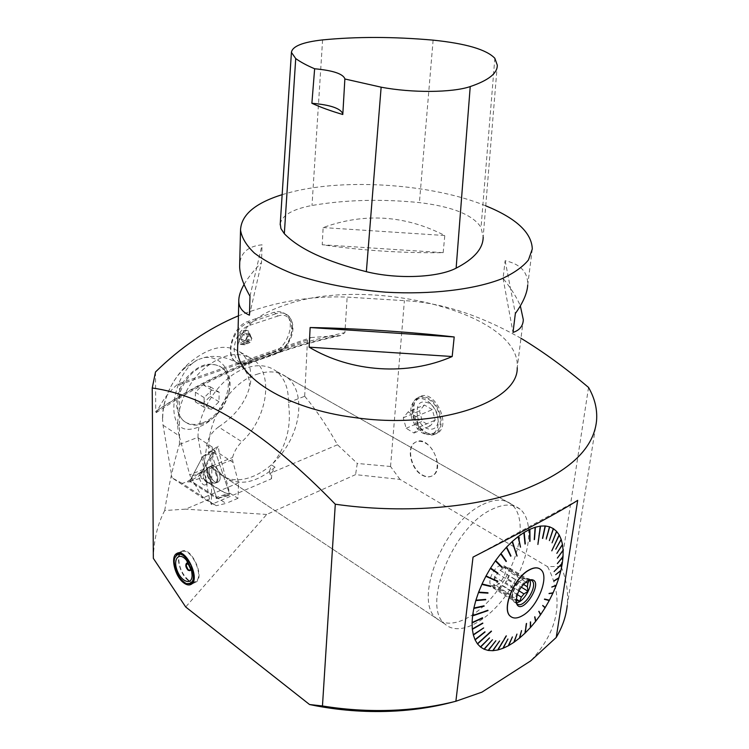 <?xml version="1.0" encoding="UTF-8"?>
<svg xmlns="http://www.w3.org/2000/svg" width="749" height="749" viewBox="0 0 749 749"><rect width="100%" height="100%" fill="white"/><g stroke="black" fill="none" stroke-linecap="round" stroke-linejoin="round"><path stroke-width="0.56" stroke-dasharray="3.75 2.81" d="M523.317 319.748L517.231 367.712C521.547 312.595 368.63 275.379 286.146 304.665C256.476 314.393 240.317 328.483 237.658 346.927M282.148 194.646L290.809 192.212C345.701 177.944 432.398 183.954 485.736 205.816M532.296 248.986L527.708 285.163C528.101 272.262 520.583 264.107 505.144 260.699L503.066 278.347C511.192 288.58 516.96 297.765 520.34 305.901M244.062 284.461C248.013 277.664 253.817 270.361 261.485 262.562L262.066 244.811C248.368 246.149 240.916 252.488 239.699 263.817M443.165 252.666L444.803 235.523C405.153 215.197 364.604 212.547 323.137 227.574L322.22 244.764C361.898 250.531 402.213 253.171 443.165 252.666L322.22 244.764M188.486 580.653C191.36 582.788 193.832 583.274 195.92 582.113C205.675 577.207 190.489 545.038 181.473 551.414C174.91 554.569 179.713 574.464 188.486 580.653M520.967 338.276C479.622 314.983 440.777 302.446 404.441 300.658L347.077 297.091C309.833 295.733 273.61 301.969 238.425 315.806M390.538 466.487L404.404 300.639M390.585 466.496L357.236 463.453M304.656 396.23C315.778 409.357 326.723 425.535 337.49 444.756L357.264 463.434M307.483 339.971L304.684 396.258M179.704 384.696L307.427 339.99L310.91 337.556M310.882 337.527L340.776 335.496L344.914 332.631L347.152 297.072M596.532 421.013L567.199 605.651C568.538 592.262 566.459 579.183 560.964 566.394M588.545 387.439L560.982 566.422M481.963 692.132L453.388 701.879M560.935 566.431L547.51 566.637L400.041 479.416L355.541 474.632L266.7 514.451L185.696 606.98M547.538 566.6C564.456 598.938 558.848 630.368 530.704 660.89M357.273 463.481L355.569 474.669M400.032 479.435L390.557 466.515M155.511 371.953L155.717 411.398L156.204 412.662L157.796 410.106C162.215 400.649 168.909 391.942 177.878 383.984L310.891 337.546M177.859 384.022L179.657 384.733M179.423 444.438L179.629 384.724M164.724 510.518C168.656 485.633 173.562 463.584 179.432 444.391M153.339 558.351C153.788 539.898 157.59 523.944 164.733 510.5M179.479 444.419L197.989 437.304C197.867 409.74 221.358 376.026 245.841 368.096C257.778 364.117 267.824 365.1 275.978 371.027C284.601 377.936 288.73 388.441 288.374 402.531C291.81 426.687 286.221 447.509 271.625 464.989L275.033 467.161L271.747 472.844L269.378 471.327L271.512 478.751L211.302 504.489L209.467 499.021L197.989 437.304M209.467 499.021L185.574 509.151L164.771 510.528M288.374 402.531L304.618 396.287M337.471 444.794L269.752 473.48M269.378 471.327L271.625 464.989M266.7 514.451L185.574 509.151M424.814 433.371C428.709 435.45 432.257 435.665 435.459 433.999C445.973 429.177 440.946 404.057 428.175 398.103C424.411 396.193 421.013 396.006 417.961 397.541C407.334 402.325 412.137 427.099 424.814 433.371M426.443 432.65C430.338 434.729 433.886 434.935 437.088 433.268C452.49 425.928 434.148 387.898 419.609 396.858C408.973 401.642 413.766 426.387 426.443 432.65M425.142 442.949C436.751 448.735 441.582 471.374 432.229 475.849C429.214 477.478 425.825 477.235 422.062 475.128C410.527 469.08 405.902 446.732 415.33 442.284C418.223 440.768 421.49 440.992 425.142 442.949M422.38 474.978C426.144 477.085 429.533 477.328 432.548 475.699C446.479 468.78 428.737 433.727 415.658 442.144C406.22 446.582 410.845 468.93 422.38 474.978M577.619 500.379L473.125 557.059M549.466 526.79L545.796 538.98L546.246 539.121M553.296 528.588L549.204 540.478M556.535 531.313L551.901 542.669M559.166 534.908L558.707 535.881M561.151 539.299L555.739 549.167M562.462 544.411L556.844 553.352M563.089 550.169L557.387 558.071M563.042 556.479L557.368 563.267M562.312 563.239L561.572 563.988M560.935 570.345L555.655 574.698M558.913 577.704L553.745 580.662L553.876 581.158M556.301 585.203L551.835 586.991M553.118 592.74L549.214 593.227M549.42 600.211L548.792 600.061M545.038 607.87L544.551 607.476M540.46 614.873L540.123 614.255M535.535 621.501L535.357 620.678M530.329 627.653L530.329 626.651M526.275 623.692L524.937 633.233M519.684 637.118L521.557 630.592M519.413 638.167L519.675 636.978M514.198 641.369L516.969 634.085M513.842 642.38L514.217 641.135M508.74 644.814L512.41 636.912M508.309 645.788L508.796 644.514M503.394 647.389L507.953 639.028M502.897 648.334L503.478 647.052M498.235 649.065L497.682 649.982M493.366 649.786L499.611 640.975M492.758 650.684L493.516 649.439M488.854 649.542L495.857 640.76M488.189 650.422L489.022 649.214M484.79 648.325L492.477 639.74M484.06 649.177L484.959 648.044M481.242 646.134L489.518 637.923M480.446 646.949L481.392 645.91M478.283 642.988L477.413 643.784M475.961 638.944L484.903 631.81M475.016 639.693L476.018 638.878M473.302 634.749L474.304 634.066M472.31 629.02L473.302 628.448M472.076 622.588L473.04 622.147M473.527 615.247L472.591 615.566M473.874 608.057L474.772 607.86M475.905 600.202L476.748 600.136M478.639 592.131L479.435 592.187M482.038 583.986L482.777 584.164M486.728 576.206L486.054 575.906M490.361 568.425L497.673 573.481M495.351 560.898L501.736 567.321M500.706 553.839L506.099 561.544M506.343 547.379L510.696 556.245M512.147 541.621L512.428 542.463M518.027 536.668L520.237 547.435M523.879 532.586L525.021 544.055M529.609 529.449L529.712 541.443M535.114 527.277L534.234 539.617M540.319 526.116L537.651 544.383L539.879 527.39M545.122 525.957L542.454 538.428M411.641 417.961C409.572 409.094 411.126 402.943 416.304 399.517C420.039 397.71 424.121 398.459 428.54 401.764C434.579 406.969 437.819 413.71 438.268 421.987C438.193 427.754 436.367 431.714 432.791 433.877C423.737 436.452 416.687 431.143 411.641 417.961M413.766 417.053C418.803 430.216 425.853 435.506 434.916 432.931C444.822 428.391 440.094 404.769 428.072 399.151C424.533 397.344 421.322 397.176 418.448 398.627C413.261 402.054 411.707 408.196 413.766 417.053M271.512 478.751L271.747 472.844M198.073 437.8L212.21 447.003L211.302 504.489M212.21 447.003C212.201 459.933 215.871 469.642 223.23 476.13C238.229 486.588 255.493 483.601 275.033 467.161M272.374 352.657C287.55 348.182 296.763 321.106 284.835 313.625C281.718 311.5 278.057 311.069 273.872 312.342L247.451 321.593C232.967 326.302 224.709 354.577 235.064 361.561C238.173 363.874 241.918 364.164 246.309 362.46L272.374 352.657L274.789 354.005C289.835 349.502 298.598 321.967 287.129 314.823C284.096 312.736 280.491 312.333 276.334 313.634L273.872 312.342M249.969 335.449L248.013 330.889C242.564 326.807 234.175 340.477 240.008 343.95C245.092 345.233 248.415 342.396 249.969 335.449M244.801 344.765L241.159 344.521C235.654 341.207 243.603 327.304 248.743 331.245L250.587 335.758C250.138 340.037 248.209 343.042 244.801 344.765M250.119 342.536L245.934 340.467L247.685 336.329L246.121 333.445L242.798 334.709L246.121 333.445L247.685 336.329L251.87 338.379L250.119 342.536L246.805 343.819L245.232 340.945L241.038 338.876L242.798 334.709L246.992 336.769L245.232 340.945M251.87 338.379L250.316 335.496L246.992 336.769M246.121 333.445L250.316 335.496M246.805 343.819L242.62 341.75L245.934 340.467L247.685 336.329M242.798 334.709L241.038 338.876L242.62 341.75L245.934 340.467M241.038 338.876L242.62 341.75M244.221 343.061C238.538 345.336 238.809 334.232 244.511 332.107C250.194 329.916 249.876 340.935 244.221 343.061M190.218 570.42C191.444 566.937 190.377 564.512 187.035 563.136M190.031 570.588L191.032 569.184M191.061 568.912L188.682 563.491M188.308 563.239L186.782 563.164M189.591 565.195L190.415 567.087M185.275 583.115C178.674 578.162 174.985 570.935 174.217 561.441L174.508 558.454M188.495 580.101C182.559 574.773 179.32 567.864 178.777 559.381C178.833 555.702 179.826 553.258 181.754 552.022C190.405 545.909 204.992 576.796 195.62 581.496C193.617 582.619 191.248 582.151 188.495 580.101M408.149 411.894L403.243 417.783L406.155 428.297L414 433.034L418.991 427.202L416.051 416.575L408.149 411.894L424.411 405.031L432.313 409.628L435.206 420.142L430.179 425.956L422.342 421.303L419.468 410.901L424.411 405.031M416.051 416.575L432.313 409.628M418.991 427.202L435.206 420.142M414 433.034L430.179 425.956M406.155 428.297L422.342 421.303M403.243 417.783L419.468 410.901M417.418 416.435C415.976 403.243 420.358 399.067 430.563 403.908C435.216 407.933 437.725 413.13 438.062 419.515C438.689 434.298 420.975 431.377 417.418 416.435M496.54 585.428C503.066 582.029 508.262 568.763 504.189 565.832L499.059 566.019C492.514 569.315 487.234 582.703 491.297 585.643L496.54 585.428M494.518 576.833L494.031 580.615L512.616 592.131L516.014 584.885L497.392 573.453L494.518 576.833L514.385 589.089M494.031 580.615L497.392 573.453M495.473 588.283L493.582 584.145L493.095 587.909L495.473 588.283L513.964 599.827L512.85 600.249L512.129 595.68L493.582 584.145M493.095 587.909L512.85 600.249M502.869 585.662L497.682 588.639L500.032 589.014L502.869 585.662L517.278 594.584M500.032 589.014L516.211 599.088M513.964 599.827L516.136 600.155L497.682 588.639M508.833 575.457L505.509 582.535L508.328 579.192L508.833 575.457L523.392 584.351M508.328 579.192L521.182 587.085M518.917 590.802L505.509 582.535M500.07 570.307L505.285 567.368L502.935 566.937L500.07 570.307L518.711 581.692L523.916 578.677L505.285 567.368M502.935 566.937L522.83 579.033M507.476 567.77L509.301 571.955L509.807 568.201L507.476 567.77L526.079 579.061L529.271 580.091M509.807 568.201L529.637 580.213M525.882 582.048L509.301 571.955M516.426 603.104L515.799 601.812C515.087 593.882 518.514 586.916 526.098 580.906L530.189 579.82M516.304 602.608L513.842 601.775L512.316 597.618C512.99 589.894 516.538 583.686 522.942 578.986L524.927 578.116L528.766 578.687L529.702 579.951M518.711 581.692L516.014 584.885M512.616 592.131L512.129 595.68M526.079 579.061L523.916 578.677M539.729 568.8L540.572 569.418C550.112 576.318 536.808 608.637 521.491 616.053C517.381 618.206 513.983 618.496 511.286 616.923M560.027 571.066L555.571 575.073M544.532 607.505L542.491 605.819M540.038 614.367L538.69 611.615M538.456 611.456L538.934 611.268M535.207 620.865L534.608 617.092M534.383 616.933L534.861 616.764M530.105 626.894L530.311 622.166M530.086 621.998L530.573 621.867M519.403 637.202L521.276 630.827M513.945 641.322L516.688 634.281M508.515 644.664L512.129 637.062M503.216 647.164L507.682 639.131M493.273 649.449L499.368 640.985M488.797 649.177L495.641 640.723M484.762 647.951L492.28 639.655M481.223 645.769L489.35 637.783M475.905 638.654L484.968 631.753M474.239 633.804L483.611 627.671M473.274 628.186L482.833 622.962M473.04 621.885L482.674 617.682M474.81 607.654L484.21 605.782M476.795 599.958L485.876 599.359M479.482 592.056L488.133 592.759M482.815 584.08L490.923 586.111M544.823 527.249L542.473 538.372M549.054 528.101L545.796 538.98M552.781 529.908L549.382 540.591M555.936 532.614L552.05 542.828M560.392 540.516L555.824 549.401M561.647 545.562L556.9 553.623M562.237 551.227L557.406 558.38M562.162 557.434L557.35 563.594M544.392 599.406L544.354 598.891L548.83 599.986M506.118 635.929L498.357 648.709M491.363 631.079L478.396 642.839M516.904 555.936L512.288 542.604M551.798 550.852L558.37 535.975M554.091 571.852L561.469 563.725M526.051 623.514L524.815 632.371M505.921 635.732L498.104 648.765M491.185 630.883L478.255 642.661M487.889 610.042L473.555 615.004M497.813 581.074L486.738 576.168M551.536 550.768L558.482 536.172M553.839 571.749L561.413 564.081M491.4 509.62C503.375 503.712 512.943 503.562 520.087 509.17C535.095 521.351 529.786 559.138 509.9 589.585C490.267 620.238 459.614 637.521 445.009 624.095C421.088 606.765 452.92 527.099 491.4 509.62M280.248 223.811C282.12 215.235 292.7 209.121 312.005 205.479C345.223 199.768 381.035 198.803 419.412 202.605C452.471 206.602 473.012 214.888 481.045 227.443L483.171 237.087L497.28 65.135M342.799 114.503L342.836 113.923M249.988 296.164L262.066 244.811M249.454 315.179L261.485 262.562M323.137 227.574L444.803 235.523M505.144 260.699L515.349 313.522M503.066 278.347L513.009 332.416M256.72 374.369C268.676 370.315 278.712 371.251 286.848 377.178C303.982 389.995 302.362 424.252 284.423 449.99C266.775 475.943 236.188 487.955 219.626 473.724C193.055 454.699 218.277 386.016 256.72 374.369M482.665 504.592C494.658 498.759 504.246 498.656 511.445 504.274C526.556 516.492 521.398 554.166 501.577 584.435C482.01 614.91 451.338 631.978 436.63 618.505C412.577 601.091 444.157 521.838 482.665 504.592M219.317 453.491L233.145 462.507L238.566 482.843L237.976 498.291L229.653 493.095L219.317 453.491L218.249 446.067L203.363 470.185L206.78 445.318C207.96 438.062 211.873 431.948 218.521 426.958L241.871 441.732C237.311 446.235 234.203 451.497 232.546 457.517L232.49 459.596L190.546 476.626L202.81 498.094L216.199 505.697L182.185 483.377L186.548 481.991L192.137 481.747L226.076 503.412L216.199 505.697M203.363 470.185L190.798 479.229L192.156 481.738L216.489 497.27L229.653 493.095M237.976 498.291L226.076 503.412M190.77 479.407L186.548 481.991M182.185 483.377L172.083 477.899L202.81 498.094M162.458 417.905L163.039 425.198L172.083 477.899M162.73 417.633C162.758 408.711 164.949 399.451 169.293 389.854C173.225 381.288 178.281 374.135 184.479 368.396L197.624 359.782L203.897 357.648C222.06 354.783 234.034 374.669 228.81 392.588C225.234 405.153 217.556 415.526 205.778 423.709C186.679 434.027 176.09 430.179 174.021 412.156C172.495 395.903 180.621 368.957 197.624 359.782M203.897 357.648C222.668 352.554 251.093 363.415 249.389 385.96L249.951 385.913C245.597 402.391 235.12 416.079 218.521 426.958M190.546 476.626L189.769 474.829L232.546 457.517M163.039 425.198L179.198 435.834L189.769 474.829M211.471 409.282L204.037 407.269L204.159 397.625L211.761 390.06L219.157 392.176L218.989 401.754L211.471 409.282L202.754 403.851L210.244 396.39L210.385 386.858L202.979 384.724L195.405 392.223L195.311 401.82L202.754 403.851M219.157 392.176L210.385 386.858M211.761 390.06L202.979 384.724M218.989 401.754L210.244 396.39M204.037 407.269L195.311 401.82M204.159 397.625L195.405 392.223M202.52 422.801C224.494 415.545 237.208 378.114 221.152 367.207C209.374 360.597 197.221 364.838 184.694 379.921C174.451 396.914 174.002 410.527 183.355 420.751C188.626 424.814 195.012 425.507 202.52 422.801M204.393 365.915C182.316 372.328 168.815 410.443 184.497 421.49C189.769 425.554 196.154 426.237 203.672 423.531L209.963 420.301C219.204 413.897 225.383 405.106 228.492 393.927C231.095 382.336 229.035 373.667 222.322 367.899C217.416 364.295 211.433 363.63 204.393 365.915M233.145 462.507L232.49 459.596M238.566 482.843L202.764 497.926M179.198 435.834C173.965 416.968 182.99 389.424 200.348 371.972C220.131 354.09 237.845 349.989 253.49 359.67C274.218 374.088 267.402 418.223 241.871 441.732M249.951 385.913L249.389 385.96M162.608 418.008C162.467 409.441 164.48 400.462 168.647 391.081C173.262 380.876 179.694 371.897 187.952 364.136C208.25 346.899 225.711 342.93 240.345 352.227C249.211 359.576 252.469 370.83 250.11 386.007M206.537 483.77C207.201 477.347 205.189 473.724 200.507 472.9C196.5 474.679 201.884 487.056 205.647 484.697L206.537 483.77L205.647 484.697C201.884 487.056 196.5 474.679 200.507 472.9C205.189 473.724 207.201 477.347 206.537 483.77M190.798 479.229L202.782 456.422L216.489 497.27M202.782 456.422L218.249 446.067M219.354 480.849L217.95 482.197C213.587 484.594 206.818 472.179 209.832 467.348L210.937 466.121C215.141 462.919 222.556 475.849 219.354 480.849L217.95 482.197C213.587 484.594 206.818 472.179 209.832 467.348L210.937 466.121C215.141 462.919 222.556 475.849 219.354 480.849M202.764 456.45L189.759 481.279L216.929 498.637L202.764 456.45L213.624 450.224L215.375 451.666L229.409 493.554L229.11 495.407L201.228 478.124L200.245 475.203L213.409 450.477M200.245 475.203L209.383 458.051C211.284 452.565 213.652 451.516 216.47 454.915L229.503 493.872C226.114 493.525 222.191 491.747 217.744 488.545C210.937 485.043 205.104 480.596 200.245 475.203L189.75 481.223M335.496 336.189C269.846 351 210.628 375.633 157.833 410.106M155.773 411.351C211.33 373.901 274.349 347.667 344.84 332.64M277.57 316.144C297.568 308.878 295.761 346.993 276.147 352.948L249.333 362.357C228.67 370.718 229.456 331.142 250.419 325.066L277.57 316.144L276.334 313.634L249.164 322.519C233.735 326.704 224.494 354.558 235.926 362.057C239.315 364.538 243.341 364.988 248.003 363.424L246.309 362.46M249.333 362.357L248.799 363.499L275.595 354.071C289.123 349.306 300.162 325.806 287.129 314.823L284.835 313.625M250.419 325.066L249.164 322.519L247.451 321.593M276.147 352.948L275.595 354.071L248.799 363.499C242.676 364.978 238.379 364.501 235.926 362.057L235.064 361.561M322.594 39.912L312.005 205.479M433.119 40.137L419.412 202.605M494.836 58.282L481.045 227.443M206.78 445.318L215.038 450.701M207.782 468.368L208.859 467.17C213.942 463.5 221.498 480.792 215.731 482.918C211.471 485.258 204.842 473.096 207.782 468.368C204.842 473.096 211.471 485.258 215.731 482.918C221.498 480.792 213.942 463.5 208.859 467.17L207.782 468.368M207.379 468.762L207.295 468.921C206.172 475.315 208.231 480.034 213.456 483.068C222.481 484.528 212.229 460.466 207.379 468.762C212.229 460.466 222.481 484.528 213.456 483.068C208.231 480.034 206.172 475.315 207.295 468.921L207.379 468.762M210.282 482.216L209.392 483.152C204.711 482.356 202.689 478.751 203.353 472.329L204.262 471.374C208.952 472.188 210.965 475.802 210.282 482.216C210.965 475.802 208.952 472.188 204.262 471.374L203.353 472.329C202.689 478.751 204.711 482.356 209.392 483.152L210.282 482.216M216.938 498.609L229.409 493.554M215.375 451.666L202.801 456.478L213.624 450.224M189.759 481.279L201.228 478.124M228.426 495.286L216.92 498.637L229.11 495.407M191.145 584.351L195.92 582.113M177.541 553.174L181.473 551.414M419.609 396.858L417.961 397.541M437.088 433.268L435.459 433.999M418.448 398.627L416.304 399.517M434.916 432.931L432.791 433.877M156.204 412.662C210.516 376.26 272.037 350.541 340.776 335.496M240.008 343.95L241.159 344.521M248.013 330.889L248.743 331.245M192.652 582.891L195.62 581.496M177.176 554.073L178.009 553.708M179.582 552.996L181.754 552.022M430.563 403.908L428.54 401.764M438.062 419.515L438.268 421.987M515.799 601.812L516.501 603.366M530.535 579.754L528.766 578.687M516.969 603.731L513.842 601.775M512.138 595.876L512.316 597.618M523.467 578.715L524.927 578.116M491.297 585.643L494.977 587.937M504.189 565.832L507.878 568.07M520.087 509.17L275.978 371.027M445.009 624.095L223.23 476.13M343.229 107.173L342.836 113.979M219.626 473.724L436.63 618.505M286.848 377.178L511.445 504.274M183.355 420.751L184.497 421.49M221.152 367.207L222.322 367.899M228.492 393.927L228.82 392.588M209.963 420.301L205.788 423.728M169.293 389.864L168.619 391.062M184.469 368.386L187.924 364.108M240.354 352.217L253.49 359.67M215.731 482.918L217.95 482.197L215.731 482.918L209.392 483.152L205.647 484.697L209.392 483.152L215.731 482.918M208.859 467.17L210.937 466.121L204.262 471.374L208.859 467.17M200.507 472.9L204.262 471.374L200.507 472.9"/><path stroke-width="1.12" d="M237.658 346.927L237.592 349.624C236.693 377.243 286.258 408.711 354.211 417.511C438.212 429.851 518.448 402.035 517.231 367.712M485.736 205.816C516.155 218.221 531.678 232.611 532.296 248.986L528.457 259.969C522.699 267.019 513.58 273.394 501.09 279.077C473.555 289.676 430.965 294.741 385.96 292.194C351.543 289.432 320.844 283.44 293.88 274.2C277.645 267.739 264.491 260.718 254.445 253.134C246.365 245.419 241.73 237.742 240.532 230.121C241.178 214.972 255.053 203.157 282.148 194.646M520.34 305.901L523.317 319.748C523.027 326.068 519.591 330.29 513.009 332.416L515.349 313.522C523.064 302.699 527.184 293.243 527.708 285.163M239.699 263.817L239.633 266.56C239.82 274.649 243.275 284.517 249.988 296.164L249.454 315.179C242.545 312.193 238.997 307.577 238.781 301.313C238.65 296.417 240.41 290.799 244.062 284.461M309.14 347.162L310.133 327.538C353.753 328.202 412.081 332.013 454.194 336.966L452.19 356.524C407.84 376.092 351.225 372.384 309.14 347.162L452.19 356.524M183.73 582.872C174.957 576.646 170.135 556.704 176.68 553.558C185.658 547.191 200.872 579.464 191.145 584.351C189.066 585.512 186.595 585.016 183.73 582.872M335.224 504.208C400.294 513.571 469.454 508.487 518.261 491.793C567.405 473.349 593.498 449.756 596.532 421.013C597.505 409.581 594.837 398.384 588.527 387.43M588.489 387.411C565.767 368.162 543.259 351.787 520.967 338.276M155.567 371.916C180.893 347.077 208.512 328.371 238.425 315.806M155.511 371.972L152.234 388.029M335.234 504.161C267.337 434.12 206.35 395.406 152.281 388.01M335.29 504.199L322.463 705.97L309.515 704.519M322.407 705.961C347.826 710.089 373.236 711.428 398.637 709.977C418.841 708.76 437.959 705.839 456.001 701.223M455.888 701.251L473.031 557.116M473.134 557.059C527.39 529.225 562.237 510.322 577.666 500.351M577.694 500.332L556.235 637.455M455.963 701.233L481.963 692.132L530.695 660.89L556.161 637.53C562.368 627.128 566.038 616.511 567.199 605.651M453.388 701.879C435.394 706.738 416.238 709.78 395.921 711.007C369.22 712.524 342.63 710.81 316.144 705.848L309.496 704.519M152.234 387.982L153.339 558.333L185.696 606.98L309.506 704.491M544.551 607.476L545.263 607.505L549.223 600.586L544.589 599.031L549.42 600.211L552.94 593.124L549.036 593.611L553.118 592.74L556.151 585.587L551.835 586.991L556.301 585.203L558.801 578.078L553.876 581.158L558.913 577.704L560.842 570.71L555.655 574.698L560.935 570.345L562.265 563.585L554.148 571.496L562.312 563.239L563.023 556.807L557.35 563.594L563.042 556.479L563.108 550.478L557.387 558.071L563.089 550.169L562.508 544.692L556.844 553.352L562.462 544.411L561.235 539.542L555.739 549.167L561.151 539.299L559.288 535.104L551.798 550.852L559.166 534.908L556.685 531.472L552.05 542.828L556.535 531.313L553.464 528.71L549.382 540.591L553.296 528.588L549.672 526.856L549.157 527.895M553.464 528.71L552.931 529.646M556.685 531.472L556.123 532.324M559.288 535.104L558.707 535.881M561.235 539.542L560.636 540.226M562.508 544.692L561.9 545.309M563.108 550.478L562.48 551.021M563.023 556.807L562.368 557.284M562.265 563.585L561.572 563.988M560.842 570.71L560.093 571.038M558.801 578.078L558.033 578.256M556.151 585.587L555.468 585.54M552.94 593.124L552.378 592.834M548.792 600.061L549.223 600.586M540.123 614.255L540.694 614.526L545.038 607.87L542.707 605.454L545.263 607.505M535.357 620.678L535.788 621.174L540.46 614.873L538.934 611.268L540.694 614.526M530.329 626.651L530.601 627.353L535.535 621.501L534.861 616.764L535.788 621.174M525.096 632.119L525.208 632.971L530.329 627.653L530.573 621.867L530.601 627.353M519.684 637.118L519.694 637.942L524.937 633.233L526.556 623.421L525.208 632.971M514.198 641.369L514.123 642.183L519.413 638.167L521.557 630.592L519.694 637.942M508.74 644.814L508.59 645.638L513.842 642.38L516.969 634.085L514.123 642.183M503.394 647.389L503.169 648.231L508.309 645.788L512.41 636.912L508.618 645.619M498.235 649.065L497.945 649.926L502.897 648.334L507.953 639.028L503.169 648.231M493.366 649.786L492.992 650.675L497.682 649.982L506.371 635.873L497.945 649.926M488.854 649.542L488.404 650.46L492.758 650.684L499.611 640.975L492.992 650.675M484.79 648.325L484.257 649.261L488.189 650.422L495.857 640.76L488.404 650.46M481.242 646.134L480.615 647.089L484.06 649.177L492.477 639.74L484.257 649.261M478.283 642.988L477.553 643.962L480.446 646.949L489.518 637.923L480.615 647.089M475.961 638.944L475.119 639.918L477.413 643.784L491.344 631.098M473.302 628.448L472.347 629.329L473.302 634.749L483.676 627.943L473.368 635.021L475.016 639.693L484.903 631.81M473.04 622.147L472.067 622.925L472.31 629.02L482.684 623.046M487.861 610.285L472.553 615.931L472.076 622.588L482.496 617.766M474.772 607.86L473.799 608.45L472.591 615.566L487.842 610.407M476.748 600.136L475.784 600.604L473.874 608.057L483.985 605.829M479.435 592.187L478.48 592.543L475.905 600.202L485.652 599.378M482.777 584.164L481.86 584.389L478.639 592.131L487.899 592.749M497.795 581.112L485.839 576.309L482.038 583.986L490.698 586.055M542.473 538.372L545.122 525.957L540.563 526.088L537.894 544.457L540.319 526.116L535.385 527.202L534.234 539.617L535.114 527.277L529.889 529.309L529.712 541.443L529.609 529.449L524.178 532.408L525.021 544.055L523.879 532.586L518.327 536.443L520.527 547.201L518.027 536.668L512.438 541.349L516.969 556.151L512.147 541.621L506.624 547.07L510.696 556.245L506.343 547.379L500.987 553.492L506.099 561.544L500.706 553.839L495.613 560.524L501.736 567.321L495.351 560.898L490.604 568.042L497.673 573.481L490.361 568.425L486.054 575.906L497.598 581.477M512.428 542.463L512.438 541.349M540.563 526.088L540.141 527.324M549.672 526.856L546.246 539.121L549.466 526.79L545.356 525.976L544.879 527.109M187.035 563.136L186.239 565.72L188.055 569.586L190.218 570.42M186.782 563.164C185.621 565.214 186.211 567.536 188.57 570.129L190.031 570.588M190.415 567.087L190.677 568.837L189.946 570.654L188.177 570.307C185.771 567.611 185.2 565.27 186.473 563.285L189.591 565.195M192.09 575.269C192.147 585.84 181.314 582.123 177.12 570.373C172.598 558.688 179.32 551.33 186.567 560.402L191.66 571.234L192.09 575.269M174.161 561.656C175.144 571.964 179.17 579.267 186.248 583.583C193.86 584.276 195.367 578.013 190.78 564.812C183.674 553.165 178.243 551.067 174.489 558.539L174.161 561.656M174.508 558.454L177.176 554.073C185.799 547.968 200.404 578.94 191.07 583.63L186.501 583.724L185.275 583.115M516.211 599.088L519.722 601.269L516.155 600.155M517.278 594.584L521.332 597.093L519.722 601.269M521.182 587.085L528.054 591.298L523.982 593.92L518.917 590.802M523.392 584.351L527.352 586.767L528.054 591.298M529.271 580.091L527.848 583.246L525.882 582.048M522.662 615.538C537.716 607.196 549.935 576.206 540.703 569.493C537.857 567.19 533.99 567.386 529.103 570.092C513.992 577.91 501.287 609.639 510.49 616.315C513.486 618.796 517.55 618.534 522.662 615.538M527.577 580.896L531.781 579.707C544.738 581.271 521.416 617.485 516.501 603.366C515.733 594.846 519.432 587.356 527.577 580.896M530.189 579.82L531.912 580.597C538.765 585.718 523.13 609.995 516.969 603.731L516.426 603.104M529.702 579.951C533.176 585.952 523.158 602.926 516.304 602.608M521.332 597.093L523.982 593.92M527.352 586.767L527.848 583.246M511.286 616.923L510.35 616.23C501.156 609.546 513.851 577.825 528.963 570.008C533.335 567.573 536.921 567.171 539.729 568.8M558.024 578.294L553.988 580.812M555.43 585.652L551.798 587.104M552.285 593.039L549.12 593.433M544.757 607.139L542.697 605.482M540.272 614.03L538.849 611.39M535.46 620.546L534.711 616.961M530.376 626.595L530.358 622.119M508.59 645.638L512.41 636.912M475.119 639.918L485.071 631.987M473.368 635.021L483.676 627.943M472.347 629.329L482.862 623.262M473.302 628.495L482.693 623.084M472.067 622.925L482.665 618.019M473.031 622.222L482.487 617.841M473.799 608.45L484.126 606.166M474.735 608.038L483.948 606.007M475.784 600.604L485.764 599.752M476.682 600.361L485.577 599.603M478.48 592.543L487.974 593.171M479.323 592.468L487.796 593.021M481.86 584.389L490.735 586.514M482.628 584.492L490.548 586.383M490.604 568.042L497.916 573.097M495.613 560.524L501.999 566.956M500.987 553.492L506.38 561.207M506.624 547.07L510.977 555.936M518.327 536.443L520.527 547.201M524.178 532.408L525.311 543.877M529.889 529.309L529.992 541.302M535.385 527.202L534.496 539.533M545.356 525.976L542.688 538.437M544.429 599.331L548.633 600.361M477.553 643.962L491.503 631.257M472.553 615.931L488.02 610.575M485.839 576.309L497.795 581.599M517.044 555.795L512.578 542.332M322.594 39.912C356.693 36.57 393.534 36.645 433.119 40.137C465.981 43.526 486.56 49.574 494.836 58.282L497.28 65.135C497.57 73.215 488.554 80.368 470.222 86.575C452.415 92.707 412.109 93.073 381.138 87.174L344.868 78.991L342.799 114.503C330.796 110.992 320.488 107.247 311.884 103.278L314.636 68.768C306.744 65.406 300.443 61.998 295.724 58.562L291.427 52.421C292.297 46.288 302.69 42.113 322.594 39.912M483.171 237.087C483.152 248.518 474.136 258.873 456.132 268.161C437.978 277.664 397.354 279.405 366.355 271.69C326.395 261.616 299.057 248.949 284.33 233.697L280.922 228.595L280.248 223.811M314.636 68.768C332.893 70.443 342.976 73.795 344.877 78.804L344.868 78.991M342.836 113.923C340.739 108.408 330.421 104.869 311.884 103.278M454.194 336.966L310.133 327.538M470.222 86.575L456.132 268.161M381.138 87.174L366.355 271.69M295.724 58.562L284.33 233.697M237.592 349.624L238.781 301.313M239.633 266.56L240.532 230.121M176.68 553.558L177.541 553.174M395.921 711.007L398.637 709.977M316.144 705.848L315.263 705.24M186.239 565.72L188.055 569.586M189.029 564.409L186.567 560.402M190.555 567.63L191.66 571.234M191.07 583.63L192.652 582.891M178.009 553.708L179.582 552.996M530.386 579.782L531.781 579.707M531.912 580.597L530.975 580.026M291.427 52.421L280.182 224.794M344.877 78.804L343.229 107.173"/></g></svg>
